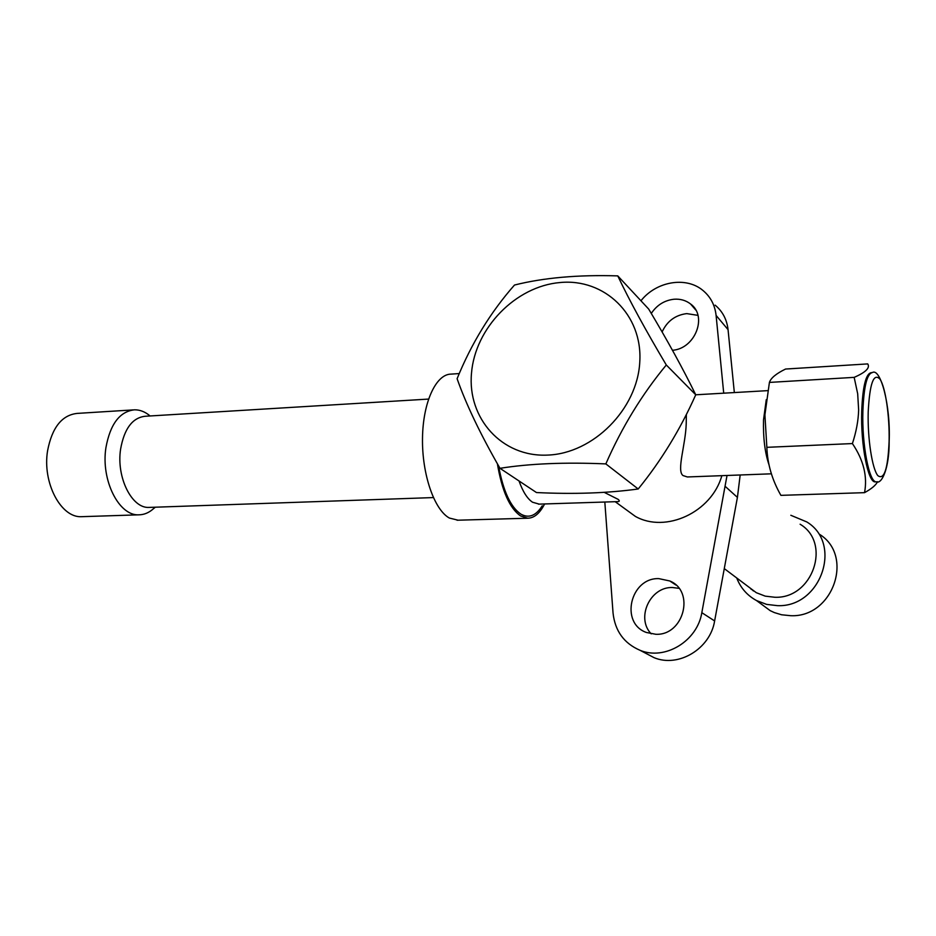 <?xml version="1.0" encoding="UTF-8"?>
<svg xmlns="http://www.w3.org/2000/svg" width="936" height="936" viewBox="0 0 936 936"><rect width="100%" height="100%" fill="white"/><g stroke="black" fill="none" stroke-linecap="round" stroke-linejoin="round"><path stroke-width="1.4" d="M640.961 300.772C656.206 281.338 686.123 276.12 703.006 290.511C710.588 296.841 714.952 305.148 716.098 315.42L723.715 393.178M727.026 475.476L701.824 612.67C697.332 641.16 664.876 660.699 640.06 650.309C624.019 643.395 615.01 630.958 613.045 613.022L604.82 502.035M622.826 507.265L635.357 516.391C665.613 533.508 711.617 512.366 721.855 475.675M651.28 313.443C656.861 305.066 664.455 300.327 674.06 299.227C680.343 298.783 685.819 300.351 690.499 303.919C707.85 316.075 695.214 348.754 672.457 350.286M658.815 578.623L669.802 580.975C695.308 591.189 683.748 635.743 655.773 634.28L646.413 632.479C619.679 623.177 630.373 577.57 658.815 578.623M740.177 474.985L737.416 497.39L714.624 620.942C710.272 648.835 678.471 667.894 654.1 657.68L645.477 653.152M715.151 305.159C722.604 311.395 726.898 319.562 728.056 329.647L734.339 392.57M662.103 331.964C667.04 321.212 675.254 315.093 686.731 313.607L697.952 315.362M651.222 633.859C635.72 618.053 650.064 586.732 672.352 587.515L678.939 588.323M753.457 590.99L751.011 588.721M819.199 534.117C854.58 555.434 833.134 617.702 790.733 615.701L781.583 614.777L774.329 612.577L770.234 610.67L760.477 603.474M751.128 589.306L750.847 588.592M790.826 515.28L806.797 521.937C842.985 543.676 820.895 607.604 777.477 605.65L766.596 604.387L756.499 600.549C747.139 595.413 740.552 587.878 736.726 577.968M724.277 568.608L756.311 592.699L765.227 596.138L774.856 597.262C812.74 598.865 831.835 542.997 800.116 524.23M756.311 592.699L747.572 586.135M686.357 414.437L686.217 423.727C685.585 445.173 676.377 470.75 683.011 475.558L687.363 476.962L771.381 473.815M617.222 501.637L617.842 501.614C619.585 501.556 619.726 500.818 618.275 499.426L604.176 492.324M768.971 464.701C764.887 452.673 763.074 437.709 763.53 419.808L766.268 399.66M864.536 492.664L780.893 495.355C772.095 479.911 767.415 463.905 766.853 447.326L764.911 414.882L769.415 382.414C770.819 378.062 776.201 373.604 785.573 369.041L867.719 363.905C870.293 367.801 865.777 372.294 854.17 377.36L857.68 393.763L858.64 410.026C858.324 420.697 856.241 431.882 852.403 443.57C863.577 460.079 867.613 476.447 864.536 492.664C871.673 488.732 876.002 485.082 877.5 481.724M889.165 441.371C890.744 404.96 880.413 367.298 872.282 372.61C867.005 373.733 863.87 386.533 862.887 411.009C861.787 444.799 869.251 482.836 876.353 481.829L875.207 481.865C868.082 482.871 860.617 444.846 861.717 411.068C862.711 386.591 865.847 373.803 871.135 372.68L871.814 372.633M617.76 275.886L648.695 309.079C667.602 340.704 683.28 369.275 695.74 394.805C680.273 429.484 661.097 460.886 638.2 488.99C607.546 493.178 573.639 494.36 536.468 492.547L499.988 468.316C480.367 434.152 466.07 404.282 457.107 378.694C471.428 343.465 490.558 312.25 514.496 285.035C543.629 277.723 578.05 274.669 617.76 275.886C629.472 300.561 645.653 330.256 666.303 364.993C642.037 394.29 621.878 427.261 605.838 463.905C564.981 462.127 529.694 463.589 499.988 468.316M767.731 390.64L695.729 394.793L666.303 364.993M471.498 373.183C475.09 328.138 515.596 286.299 559.974 282.543C604.375 278.109 642.81 314.625 639.779 361.963C637.428 409.254 593.108 453.621 547.513 455.095C501.871 457.283 467.263 418.252 471.498 373.183M638.2 488.99L605.838 463.905M539.23 504.13L532.537 502.222C527.319 498.736 522.814 491.646 519.024 480.952M542.236 505.814C535.918 515.841 528.758 518.591 520.779 514.063C510.565 507.019 503.17 490.944 498.584 465.847M544.6 503.966C539.838 513.337 534.21 518.088 527.728 518.216L520.627 515.982C509.699 508.377 501.942 490.955 497.379 463.718M458.043 520.194L449.397 518.053C434.281 509.863 421.925 474.295 422.499 438.235C422.932 402.152 436.059 374.026 451.129 374.107L459.272 373.569M149.971 507.382L149.046 507.417C131.882 508.599 116.181 477.383 120.592 449.175C124.242 428.688 132.432 417.713 145.162 416.263L428.536 399.075M149.421 415.397C144.659 411.594 139.675 409.734 134.456 409.816C119.714 411.501 110.202 424.125 105.92 447.689C100.76 480.238 119.047 516.192 138.949 514.823L81.596 516.684C61.027 518.064 42.202 482.754 47.584 450.742C52.042 427.553 61.893 415.104 77.138 413.408L133.123 409.909M155.317 507.207L153.399 508.774C148.976 512.729 144.156 514.741 138.949 514.823M82.684 516.649L81.596 516.684M766.853 447.326L852.403 443.57M769.415 382.414L854.17 377.36M701.824 612.67L714.624 620.942M725.306 486.474L737.416 497.39M716.098 315.42L728.056 329.647M889.165 441.628C889.329 468.456 881.689 484.555 876.353 481.829L876.681 481.818M868.198 412.086C869.696 383.456 873.627 372.493 880.015 379.174C885.55 387.504 889.668 416.216 889.106 441.254C887.925 468.913 884.169 480.367 877.816 475.617C872.165 468.76 867.508 438.575 868.198 412.086M640.06 650.309L654.1 657.68M690.499 303.919L695.764 310.015M669.802 580.975L675.897 585.023M756.499 600.549L770.234 610.67M635.357 516.391L615.209 501.708M617.842 501.614L538.446 504.153M527.728 518.216L457.037 520.229M433.356 497.578L149.046 507.417"/></g></svg>
